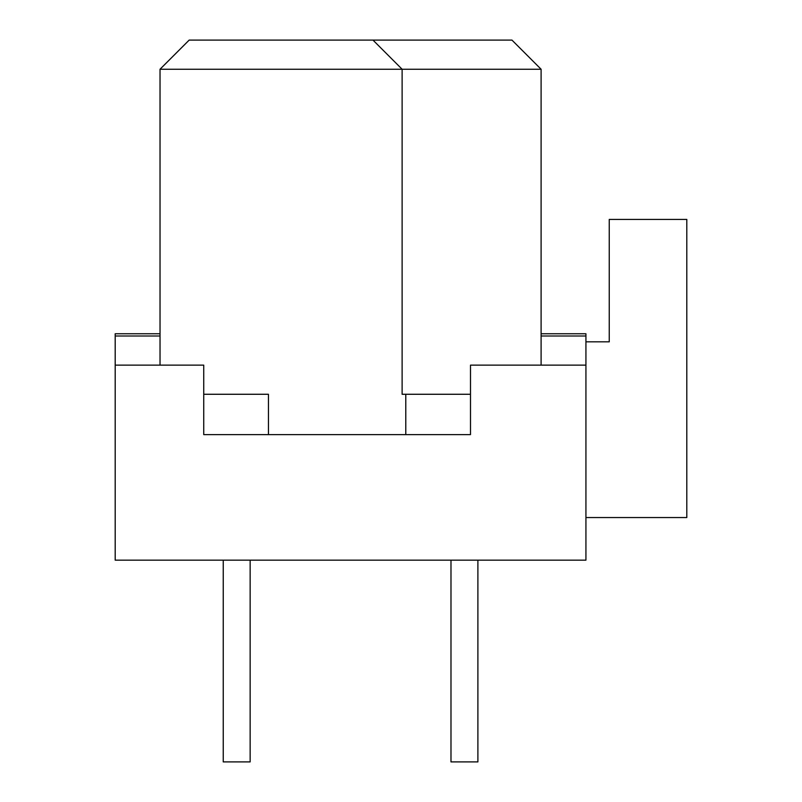 <?xml version="1.0" encoding="UTF-8"?>
<svg xmlns="http://www.w3.org/2000/svg" width="802" height="802" viewBox="0 0 802 802"><rect width="100%" height="100%" fill="white"/><g stroke="black" fill="none" stroke-linecap="round" stroke-linejoin="round"><path stroke-width="1.2" d="M594.452 341.822L609.249 341.822L585.931 341.822L585.931 365.131L470.493 365.131L470.493 434.624L203.738 434.624L203.738 365.131L115.197 365.131L115.197 335.998L160.029 335.998M585.931 517.561L686.803 517.561L686.803 219.427L609.249 219.427L609.249 341.822M405.782 434.624L405.782 394.273L402.123 394.273L402.123 69.243L372.98 40.1L511.957 40.1L541.099 69.243L541.099 365.131M541.099 335.998L585.931 335.998L585.931 341.822M160.029 365.131L160.029 69.243L541.099 69.243M160.029 69.243L189.172 40.1L372.98 40.1M223.237 560.157L223.237 761.9L250.144 761.9L250.144 560.157M450.985 560.157L450.985 761.9L477.892 761.9L477.892 560.157M160.029 333.752L115.197 333.752L115.197 335.998M585.931 365.131L585.931 560.157L115.197 560.157L115.197 365.131M405.782 394.273L470.493 394.273M585.931 335.998L585.931 333.752L541.099 333.752M203.738 394.273L268.449 394.273L268.449 434.624"/></g></svg>
